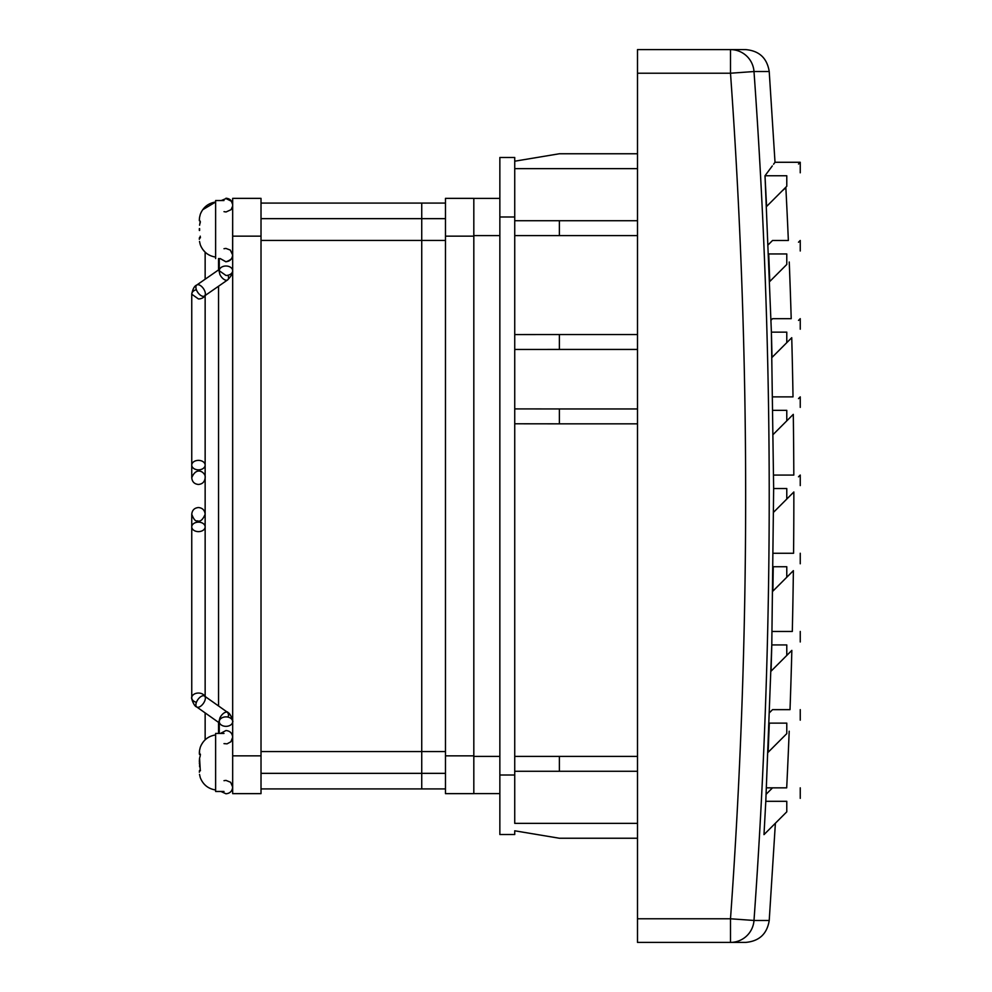 <?xml version="1.0" encoding="UTF-8"?>
<svg xmlns="http://www.w3.org/2000/svg" width="992" height="992" viewBox="0 0 992 992"><rect width="100%" height="100%" fill="white"/><g stroke="black" fill="none" stroke-linecap="round" stroke-linejoin="round"><path stroke-width="1.49" d="M772.309 165.924L765.006 175.758L766.58 206.472L786.78 186.273L786.78 175.758L765.006 175.758C778.348 157.79 778.348 157.79 765.006 175.758L771.392 332.146L773.648 488.535L771.788 644.924L765.799 801.313L786.78 801.313L765.799 801.313L763.989 834.632L765.799 801.313M766.159 794.232L772.532 787.846L766.159 794.232M766.469 787.846L786.693 787.846A5951.988 5951.988 0 0 0 789.198 731.216M786.78 801.313C804.735 783.345 804.735 783.345 786.78 801.313C804.735 783.345 804.735 783.345 786.78 801.313L786.78 811.828C804.735 793.873 804.735 793.873 786.78 811.828L763.989 834.632M769.308 723.118L768.118 752.296L786.78 733.634L786.78 723.118L769.308 723.118L786.78 723.118C804.735 705.151 804.735 705.151 786.78 723.118C804.735 705.151 804.735 705.151 786.78 723.118M771.788 644.924L771.069 671.15L786.78 655.439L786.78 644.924L771.788 644.924L786.78 644.924C804.735 626.956 804.735 626.956 786.78 644.924C804.735 626.956 804.735 626.956 786.78 644.924M773.239 566.73L772.892 591.133L786.78 577.245L786.78 566.73L773.239 566.73L786.78 566.73C804.735 548.762 804.735 548.762 786.78 566.73C804.735 548.762 804.735 548.762 786.78 566.73M771.392 332.146L772.036 357.405L786.78 342.662L786.78 332.146L771.392 332.146M768.713 253.952L769.78 281.48L786.78 264.467L786.78 253.952L768.713 253.952M773.549 164.25L775.012 162.291M798.51 164.027L800.246 162.279L775.012 162.279L769.222 71.536L753.994 71.536C774.293 354.442 774.293 637.41 753.994 920.464L769.222 920.464C767.076 933.918 759.227 941.222 745.662 942.4L637.496 942.4L637.496 49.6L745.662 49.6L730.496 49.6L730.496 73.222L637.496 73.222M637.496 918.778L730.496 918.778L730.496 942.4L745.662 942.4M730.496 942.4A23.622 23.56 -90 0 0 753.994 920.464L730.496 918.778C750.708 636.926 750.708 355.074 730.496 73.222L753.994 71.536A23.622 23.56 -90 0 0 730.496 49.6M786.78 733.634C804.735 715.678 804.735 715.678 786.78 733.634M769.705 712.479L772.532 709.652L769.705 712.479M790.016 709.652L772.532 709.652L790.016 709.652A5951.988 5951.988 0 0 0 791.839 650.38L786.78 655.439C804.735 637.484 804.735 637.484 786.78 655.439M792.31 631.458L772.532 631.458L792.31 631.458A5951.988 5951.988 0 0 0 793.377 570.648L786.78 577.245C804.735 559.29 804.735 559.29 786.78 577.245M793.575 553.263L773.376 553.263L793.575 553.263A5951.988 5951.988 0 0 0 793.848 491.982L786.78 499.05L786.78 488.535L773.648 488.535M773.636 512.194L786.78 499.05C804.735 481.095 804.735 481.095 786.78 499.05M793.811 475.069L773.624 475.069L793.811 475.069A5951.988 5951.988 0 0 0 793.29 414.358L786.78 420.856L786.78 410.341L773.041 410.341M786.78 488.535L786.78 488.535C804.735 470.568 804.735 470.568 786.78 488.535M798.51 476.805L800.246 475.056L800.246 485.584M773.338 434.31L786.78 420.856C804.735 402.901 804.735 402.901 786.78 420.856M793.017 396.874L772.83 396.874L793.017 396.874A5951.988 5951.988 0 0 0 791.74 337.702L786.78 342.662C804.735 324.706 804.735 324.706 786.78 342.662M786.78 410.341L786.78 410.341C804.735 392.373 804.735 392.373 786.78 410.341M798.51 398.61L800.246 396.862L800.246 407.39M772.532 318.68L791.207 318.68L772.532 318.68L771.044 320.168M798.51 320.416L800.246 318.668L800.246 329.195M786.78 332.146C804.735 314.179 804.735 314.179 786.78 332.146M786.78 264.467C804.735 246.512 804.735 246.512 786.78 264.467M772.532 240.486L788.355 240.486L772.532 240.486L768.329 244.689M798.51 242.222L800.246 240.473L800.246 251.001M786.78 253.952C804.735 235.984 804.735 235.984 786.78 253.952M786.78 186.273C804.735 168.318 804.735 168.318 786.78 186.273M786.78 175.758C804.735 157.79 804.735 157.79 786.78 175.758M788.355 240.486A5951.988 5951.988 0 0 0 785.862 187.786L782.217 190.836M791.207 318.68A5951.988 5951.988 0 0 0 789.248 262M232.674 755.842L232.674 793.637L261.02 793.637L261.02 198.363L232.674 198.363L232.674 755.842L261.02 755.842M197.011 284.878A6.696 3.348 -125.3 0 0 196.763 285.026C194.42 285.932 192.746 288.994 191.754 294.215L191.754 294.128A6.696 4.737 180 0 1 196.379 289.714M204.749 295.802A6.696 4.737 180 0 1 198.45 298.952L191.754 294.215L191.754 465.112A6.696 4.737 180 0 1 198.45 460.375A6.696 4.737 180 0 1 205.146 465.112L205.146 465.112A6.696 4.737 180 0 1 198.45 469.848A6.696 4.737 180 0 1 191.754 465.112L191.754 477.76C192.175 481.852 194.407 484.084 198.45 484.456C202.48 484.084 204.712 481.852 205.146 477.76C206.311 473.333 196.751 465.124 191.754 477.76L191.754 465.112M220.224 258.565L225.903 261.727C229.896 261.355 232.128 259.197 232.612 255.242C233.232 257.808 231 260.003 225.903 261.814L220.174 258.565M199.603 230.454L199.603 228.631M199.342 230.454L199.342 228.631M199.603 225.209L200.26 221.179L200.235 222.94L200.235 221.179L199.342 220.695L199.516 217.62L199.342 220.695M200.235 214.57L199.516 217.62L200.235 214.57M200.235 236.158L200.297 237.906M199.342 238.402L199.342 239.308L199.516 237.621L200.235 237.906M199.516 241.465L200.235 244.528L199.516 241.465M215.624 258.565L215.624 200.533L223.994 200.533M199.603 758.607L200.297 770.821M199.466 770.511L200.446 770.511L199.516 770.524L199.342 772.222L199.516 770.524L200.235 770.821M199.516 774.38L200.235 777.43L199.516 774.38M199.603 763.369L199.603 766.791M199.342 763.369L199.603 761.546M199.516 758.607L199.342 761.546M200.297 754.094L200.235 755.854L200.235 754.094L199.342 753.598L199.516 750.535L199.516 754.379L200.434 754.379M200.235 747.472L199.516 750.535L200.235 747.472M199.603 758.124L200.235 755.842M223.994 791.467L215.624 791.467L215.624 733.435L223.994 733.435M199.516 217.62L199.342 219.778L199.516 217.62M215.624 734.923C208.357 736.076 203.298 740.044 200.458 746.827L200.458 746.815M201.426 744.682L203.013 742.19M199.342 752.692L199.516 750.535L199.342 752.692M261.02 203.087L445.47 203.087M261.02 788.913L421.736 788.913L421.736 203.087L421.736 788.913L445.47 788.913M421.736 257.833L421.736 252.266M421.736 512.579L421.736 493.718M421.736 474.374L421.736 444.478M421.736 420.682L421.736 422.183M421.736 241.713L421.736 276.235M421.736 317.452L421.736 322.239M421.736 396.329L421.736 418.19M473.816 793.526L473.816 198.363L445.47 198.363L445.47 793.637L473.816 793.637L473.816 235.6L499.856 235.6L499.856 756.4L473.816 756.4M473.816 233.294L473.816 198.4L499.856 198.4L499.856 235.6M514.736 771.28L637.496 771.28M637.496 838.24L559.376 838.24L514.736 830.8L514.736 834.52L499.856 834.52L499.856 217L514.736 217L514.736 823.36L637.496 823.36M514.736 830.8L514.736 834.52M637.496 153.76L559.376 153.76L514.736 161.2M514.736 217L514.736 168.64L637.496 168.64M514.736 182.305L514.736 235.6L559.376 235.6L559.376 220.72L514.736 220.72M637.496 220.72L559.376 220.72M637.496 235.6L559.376 235.6M514.736 235.6L514.736 756.4L637.496 756.4M637.496 334.552L559.376 334.552L559.376 349.432L637.496 349.432M637.496 408.952L559.376 408.952L559.376 423.832L637.496 423.832M559.376 771.28L559.376 756.4M473.816 793.6L499.856 793.6L499.856 756.4M514.736 168.64L514.736 157.48L499.856 157.48L499.856 217M514.736 334.577L559.376 334.552M514.736 349.457L559.376 349.432M514.736 408.902L559.376 408.952M514.736 423.782L559.376 423.832M261.02 236.158L232.674 236.158M196.416 702.299A6.696 4.737 0 0 1 191.754 697.785L191.754 526.888A6.696 4.737 180 0 1 198.45 522.152A6.696 4.737 0 0 1 205.146 526.888A6.696 4.737 0 0 1 198.45 531.625A6.696 4.737 0 0 1 191.754 526.888A6.696 4.737 0 0 1 198.45 522.152M204.774 696.248A6.696 4.737 180 0 0 198.45 693.048A6.696 4.737 0 0 0 191.754 697.785L191.754 697.785C190.749 696.223 193.514 706.279 196.763 706.974A6.696 3.348 125.3 0 0 204.488 701.505A6.696 3.348 -54.7 0 0 205.356 698.157A6.696 3.348 -54.7 0 0 204.488 696.037L227.639 712.405A6.696 3.348 -54.7 0 0 219.926 717.898L219.058 721.246A6.696 3.348 -54.7 0 0 219.282 722.511M228.259 712.876A6.696 3.41 -55.2 0 0 227.614 712.07A6.696 3.41 -55.2 0 0 226.709 711.748M232.649 720.899A6.696 4.737 180 0 1 232.661 721.258L232.661 721.258A6.696 4.737 180 0 1 232.661 721.296L232.661 721.258C233.033 719.088 231.347 716.026 227.614 712.07M204.488 696.037A6.696 3.348 -54.7 0 0 196.763 701.505A6.696 3.348 125.3 0 0 196.763 706.974L219.282 722.895L219.269 733.435L219.282 721.618A6.696 4.737 180 0 1 225.965 716.881A6.696 4.737 180 0 1 232.674 721.606A6.696 4.737 180 0 0 232.674 721.606C233.678 723.18 230.9 713.124 227.664 712.43M227.999 717.104A6.696 3.348 125.3 0 0 228.532 714.55L227.639 712.405M219.282 721.618A6.696 4.737 0 0 0 225.978 726.342A6.696 4.737 180 0 0 232.674 721.618M191.754 294.215L191.754 293.942C192.87 288.821 194.556 285.845 196.8 285.014A6.696 3.41 -124.8 0 1 203.422 288.573A6.696 3.41 -124.8 0 1 204.439 296.025A6.696 3.41 -124.8 0 1 196.714 290.52A6.696 3.41 -124.8 0 1 195.895 287.11A6.696 3.41 -124.8 0 1 196.8 285.014L196.763 285.026A6.696 3.348 -125.3 0 0 196.54 285.212M228.036 275.243A6.696 3.41 -124.8 0 1 227.614 279.93A6.696 3.41 -124.8 0 1 219.877 274.424L219.058 271.027A6.696 3.41 -124.8 0 1 219.269 269.849M204.439 296.013L227.614 279.93C231.347 275.974 233.033 272.912 232.661 270.742A6.696 4.737 -0 0 0 226.027 266.005A6.696 4.737 -0 0 0 219.269 270.655L219.269 258.565M219.269 270.742L225.965 275.466A6.696 4.737 -0 0 0 232.661 270.729L232.661 252.464A6.696 4.737 180 0 1 232.661 252.476A6.696 4.737 180 0 0 232.587 251.782M232.599 253.134L232.674 248.285M199.516 237.621L200.434 237.621M473.816 755.842L445.47 755.842M473.816 236.158L445.47 236.158M514.736 775L499.856 775M775.384 823.236L769.222 920.464M769.222 71.536C767.076 58.082 759.227 50.778 745.662 49.6M800.246 787.834L800.246 798.362M800.246 709.64L800.246 720.167M800.246 631.445L800.246 641.973M800.246 553.251L800.246 563.778M800.246 162.279L800.246 172.806M191.754 526.888L191.754 514.24L191.754 526.888M198.45 507.544C202.48 507.916 204.712 510.148 205.146 514.24C202.827 519.82 200.235 522.015 197.358 520.85C195.523 521.532 193.651 519.337 191.754 514.24C192.175 510.148 194.407 507.916 198.45 507.544M191.754 697.785L191.816 698.926M223.994 743.628L227.056 743.839L230.9 741.768L232.674 737.23C232.24 733.138 230.008 730.906 225.978 730.534L220.447 733.435M223.994 780.679L225.965 780.382L230.652 782.279L232.674 787.078C232.24 791.17 230.008 793.402 225.978 793.774L220.918 791.467M196.8 285.014L219.269 269.415M225.978 198.226C230.008 198.598 232.24 200.83 232.674 204.922M223.994 248.707L225.953 248.422L230.305 250.071L232.612 254.882L232.674 211.581M232.674 206.076L231.074 209.672L226.052 211.966L223.994 211.656M232.674 204.464L231.347 201.215L226.04 198.574L221.303 200.533M201.289 212.04L200.458 213.925C203.323 207.13 208.382 203.162 215.624 202.021L202.641 209.783M215.624 257.077C208.382 255.936 203.323 251.968 200.458 245.173L201.277 247.033M199.466 237.596L200.446 237.596M215.624 789.979C208.357 788.838 203.298 784.87 200.458 778.075C203.298 784.87 208.357 788.838 215.624 789.979M199.466 754.404L200.446 754.404M205.146 279.223L205.146 252.179L202.69 249.364M205.146 295.529L205.146 696.496M205.146 712.901L205.146 739.821M218.538 733.435L218.538 722.374M218.538 705.969L218.538 286.229M218.538 269.923L218.538 258.565M261.02 773.351L445.47 773.351M261.02 751.564L445.47 751.564M261.02 240.436L445.47 240.436M261.02 218.649L445.47 218.649M466.835 793.637L454.931 793.637"/></g></svg>
